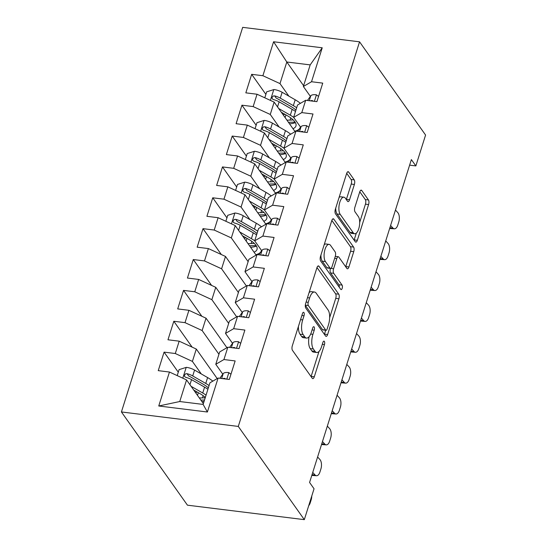 <?xml version="1.0" encoding="UTF-8"?>
<svg xmlns="http://www.w3.org/2000/svg" width="547" height="547" viewBox="0 0 547 547"><rect width="100%" height="100%" fill="white"/><g stroke="black" fill="none" stroke-linecap="round" stroke-linejoin="round"><path stroke-width="0.82" d="M303.913 312.542A2.4 0.985 97.1 0 0 303.537 312.282A2.4 0.985 97.1 0 0 302.477 313.575L292.324 345.766A3.426 1.402 97.1 0 0 292.467 350.347L312.241 378.264A3.426 1.402 97.1 0 0 312.775 378.633A3.426 1.402 97.1 0 0 314.293 376.787L324.446 344.596A2.4 0.985 97.1 0 0 324.344 341.39A2.4 0.985 97.1 0 0 323.968 341.13A2.4 0.985 97.1 0 0 322.908 342.422L321.595 346.586A10.961 4.492 97.1 0 1 316.727 352.5A10.961 4.492 97.1 0 1 315.017 351.324L313.369 348.993A10.961 4.492 97.1 0 1 312.911 334.34L314.231 330.169A2.4 0.985 97.1 0 0 314.128 326.962A2.4 0.985 97.1 0 0 313.752 326.703A2.4 0.985 97.1 0 0 312.693 328.002L311.38 332.166A10.961 4.492 97.1 0 1 306.511 338.08A10.961 4.492 97.1 0 1 304.802 336.897L303.161 334.573A10.961 4.492 97.1 0 1 302.703 319.913L304.016 315.749A2.4 0.985 97.1 0 0 303.913 312.542M354.381 184.455A3.426 1.402 97.1 0 0 354.237 179.881L348.685 172.045A3.426 1.402 97.1 0 0 348.152 171.676A3.426 1.402 97.1 0 0 346.634 173.522L335.359 209.275A3.426 1.402 97.1 0 0 335.502 213.856L355.276 241.774A3.426 1.402 97.1 0 0 355.81 242.143A3.426 1.402 97.1 0 0 357.328 240.297L368.603 204.544A3.426 1.402 97.1 0 0 368.459 199.963L361.758 190.5A3.426 1.402 97.1 0 0 361.225 190.13A3.426 1.402 97.1 0 0 359.707 191.983L354.88 207.279A3.426 1.402 97.1 0 0 355.024 211.86L358.347 216.55A9.162 3.754 97.1 0 1 359.201 227.012A9.162 3.754 97.1 0 1 354.661 233.754A9.162 3.754 97.1 0 1 353.232 232.762L340.22 214.383A9.162 3.754 97.1 0 1 339.366 203.922A9.162 3.754 97.1 0 1 343.899 197.187A9.162 3.754 97.1 0 1 345.328 198.171L347.502 201.234A3.426 1.402 97.1 0 0 348.036 201.604A3.426 1.402 97.1 0 0 349.554 199.758L354.381 184.455L351.222 184.065A3.426 1.402 97.1 0 0 351.078 179.484L346.702 173.317M411.371 159.594L309.575 482.461L314.046 488.786L304.317 519.65L238.294 426.428L359.557 41.825L425.58 135.047L415.85 165.919L411.371 159.594M318.976 266.273A3.426 1.402 97.1 0 0 318.443 265.904A3.426 1.402 97.1 0 0 316.925 267.75L305.65 303.503A3.426 1.402 97.1 0 0 305.794 308.084L325.568 336.002A3.426 1.402 97.1 0 0 326.101 336.371A3.426 1.402 97.1 0 0 327.619 334.518L338.894 298.771A3.426 1.402 97.1 0 0 338.75 294.19L318.976 266.273L317.834 266.129M320.508 256.393L331.776 220.639A3.426 1.402 97.1 0 1 333.301 218.786A3.426 1.402 97.1 0 1 333.834 219.156L353.601 247.073A3.426 1.402 97.1 0 1 353.745 251.654L348.924 266.957A3.426 1.402 97.1 0 1 347.4 268.803A3.426 1.402 97.1 0 1 346.866 268.433L338.853 257.111A3.426 1.402 97.1 0 0 338.32 256.741A3.426 1.402 97.1 0 0 336.795 258.594L333.595 268.741A3.426 1.402 97.1 0 0 333.738 273.322L342.087 285.11A2.4 0.985 97.1 0 1 342.313 287.845A2.4 0.985 97.1 0 1 341.123 289.609A2.4 0.985 97.1 0 1 340.747 289.349L320.651 260.967A3.426 1.402 97.1 0 1 320.508 256.393M238.294 426.428L121.42 411.953L242.683 27.35L359.557 41.825M207.388 412.014L158.746 405.99L169.454 372.035L186.561 379.926L179.751 401.532L203.128 404.424L207.388 412.014L218.096 378.066L229.309 379.454L235.148 360.931L223.935 359.543L227.832 347.195L239.046 348.583L244.885 330.067L233.672 328.679L237.562 316.33L248.776 317.718L254.615 299.202L243.401 297.807L247.292 285.466L258.505 286.854L264.345 268.331L253.131 266.943L257.028 254.594L268.242 255.982L274.081 237.466L262.868 236.078L266.758 223.73L277.972 225.118L283.811 206.595L272.597 205.207L276.488 192.865L287.701 194.253L293.541 175.731L282.327 174.343L286.225 161.994L297.438 163.382L303.277 144.866L292.064 143.478L295.954 131.13L307.168 132.518L313.007 113.995L301.794 112.607L305.691 100.265L316.904 101.653L322.744 83.13L311.53 81.742L303.366 86.494L310.183 64.888L286.806 61.996L279.996 83.602L288.871 96.142M178.281 372.186L164.079 352.131L158.24 370.647L169.454 372.035M164.079 352.131L175.293 353.519L179.184 341.171L196.298 349.054L217.207 378.586M192.141 347.14L173.809 321.26L167.97 339.783L179.184 341.171M173.809 321.26L185.023 322.648L188.913 310.306L206.028 318.19L226.937 347.714M201.87 316.275L183.539 290.395L177.7 308.911L188.913 310.306M183.539 290.395L194.759 291.783L198.65 279.435L215.757 287.325L236.673 316.85M211.6 285.404L193.276 259.531L187.436 278.047L198.65 279.435M193.276 259.531L204.489 260.919L208.38 248.57L225.494 256.454L246.403 285.985M221.337 254.54L203.005 228.66L197.166 247.182L208.38 248.57M203.005 228.66L214.219 230.048L218.116 217.706L235.224 225.59L256.133 255.114M226.943 217.85L212.742 197.795L206.903 216.311L218.116 217.706M212.742 197.795L223.955 199.183L227.846 186.835L244.953 194.718L265.869 224.249M236.68 186.985L222.472 166.924L216.633 185.447L227.846 186.835M222.472 166.924L233.685 168.319L237.576 155.97L254.69 163.854L275.599 193.378M246.41 156.121L232.202 136.059L226.362 154.582L237.576 155.97M232.202 136.059L243.415 137.447L247.312 125.106L264.42 132.989L285.336 162.514M256.14 125.249L241.938 105.195L236.099 123.711L247.312 125.106M241.938 105.195L253.152 106.583L257.042 94.234L274.156 102.118L295.065 131.649M265.876 94.385L251.668 74.324L245.829 92.846L257.042 94.234M251.668 74.324L262.881 75.718L273.589 41.763L322.231 47.787L311.53 81.742M300.645 127.26L293.636 117.366L297.527 105.017L305.691 100.265M301.794 112.607L293.636 117.366M303.612 85.722L286.806 61.996L273.589 41.763M262.881 75.718L279.996 83.602M290.915 158.131L283.907 148.23L287.797 135.882L295.954 131.13M292.064 143.478L283.907 148.23M274.156 102.118L270.259 114.467L279.141 127.007M253.152 106.583L270.259 114.467M281.179 188.995L274.17 179.095L278.067 166.753L286.225 161.994M282.327 174.343L274.17 179.095M264.42 132.989L260.529 145.338L269.411 157.871M243.415 137.447L260.529 145.338M271.449 219.86L264.44 209.966L268.331 197.617L276.488 192.865M272.597 205.207L264.44 209.966M254.69 163.854L250.799 176.202L259.675 188.742M233.685 168.319L250.799 176.202M261.719 250.731L254.704 240.83L258.601 228.482L266.758 223.73M262.868 236.078L254.704 240.83M244.953 194.718L241.063 207.067L249.945 219.607M223.955 199.183L241.063 207.067M251.982 281.596L244.974 271.695L248.864 259.353L257.028 254.594M253.131 266.943L244.974 271.695M235.224 225.59L231.333 237.938L248.14 261.664M214.219 230.048L231.333 237.938M242.253 312.46L235.244 302.566L239.135 290.218L247.292 285.466M243.401 297.807L235.244 302.566M225.494 256.454L221.597 268.803L238.403 292.529M204.489 260.919L221.597 268.803M232.523 343.331L225.508 333.431L229.405 321.082L237.562 316.33M233.672 328.679L225.508 333.431M215.757 287.325L211.867 299.667L228.673 323.4M194.759 291.783L211.867 299.667M222.786 374.196L215.778 364.295L219.668 351.953L227.832 347.195M223.935 359.543L215.778 364.295M206.028 318.19L202.137 330.538L218.944 354.265M185.023 322.648L202.137 330.538M203.128 404.424L209.939 382.818L218.096 378.066M196.298 349.054L192.4 361.403L201.282 373.943M175.293 353.519L192.4 361.403M409.621 165.146L415.85 165.919M304.317 519.65L187.443 505.175L121.42 411.953M310.381 96.395L303.366 86.494M186.561 379.926L203.368 403.652M158.746 405.99L179.751 401.532M310.183 64.888L322.231 47.787M298.409 326.484A10.961 4.492 97.1 0 0 300.002 334.183L303.161 334.573M306.511 338.08L303.359 337.69A10.961 4.492 97.1 0 1 301.643 336.508L300.002 334.183M309.062 336.747A10.961 4.492 97.1 0 0 310.211 348.603L313.369 348.993M316.727 352.5L313.568 352.111A10.961 4.492 97.1 0 1 311.858 350.928L310.211 348.603M311.065 376.603A3.426 1.402 97.1 0 0 311.134 376.398L318.99 351.482M329.656 317.663L335.735 298.375A3.426 1.402 97.1 0 0 335.591 293.794L316.993 267.538M324.392 334.34A3.426 1.402 97.1 0 0 324.46 334.128L325.677 330.265M308.241 302.341A2.4 0.985 97.1 0 0 308.344 305.547L325.697 330.053A2.4 0.985 97.1 0 0 326.067 330.313A2.4 0.985 97.1 0 0 327.133 329.014L328.515 324.624A10.961 4.492 97.1 0 0 328.063 309.964L316.2 293.213A10.961 4.492 97.1 0 0 314.491 292.03A10.961 4.492 97.1 0 0 309.623 297.951L308.241 302.341L306.101 302.074M326.067 330.313L322.908 329.916A2.4 0.985 97.1 0 1 322.539 329.663L305.315 305.342M314.491 292.03L311.332 291.64A10.961 4.492 97.1 0 0 309.069 292.666M331.851 220.427L350.442 246.683L353.601 247.073M345.69 266.772A3.426 1.402 97.1 0 0 345.766 266.567L350.586 251.264A3.426 1.402 97.1 0 0 350.442 246.683M330.422 268.406A3.426 1.402 97.1 0 0 330.579 272.932L338.928 284.72L342.087 285.11M339.208 287.168A2.4 0.985 97.1 0 0 338.928 284.72M330.532 245.364A9.162 3.754 97.1 0 0 329.103 244.379A9.162 3.754 97.1 0 0 324.569 251.114A9.162 3.754 97.1 0 0 325.417 261.575L330.005 268.051A3.426 1.402 97.1 0 0 330.538 268.42A3.426 1.402 97.1 0 0 332.056 266.574L335.256 256.42A3.426 1.402 97.1 0 0 335.12 251.839L330.532 245.364M329.103 244.379L325.944 243.983A9.162 3.754 97.1 0 0 324.193 244.707M320.925 255.066A9.162 3.754 97.1 0 0 322.258 261.186L325.417 261.575M330.538 268.42L327.38 268.03A3.426 1.402 97.1 0 1 326.846 267.661L322.258 261.186M346.326 199.58A3.426 1.402 97.1 0 0 346.395 199.368L351.222 184.065M343.899 197.187L340.74 196.797A9.162 3.754 97.1 0 0 339.099 197.419M335.721 208.133A9.162 3.754 97.1 0 0 337.061 213.993L340.22 214.383M354.661 233.754L351.502 233.357A9.162 3.754 97.1 0 1 350.073 232.372L337.061 213.993M359.687 222.41L365.444 204.154A3.426 1.402 97.1 0 0 365.3 199.573L359.776 191.771M354.1 240.112A3.426 1.402 97.1 0 0 354.169 239.901L356.309 233.125M193.734 390.052L200.099 393.71A22.16 8.287 17.5 0 1 205.323 397.443M191.081 386.305L202.732 393.013A26.694 9.983 17.5 0 1 206.055 395.125M177.207 375.611L179.088 369.635L186.377 367.338A9.244 3.46 17.5 0 1 194.561 370.073L207.6 377.574A26.694 9.983 17.5 0 1 212.824 381.136M197.453 392.192A12.738 4.766 -162.5 0 0 195.511 392.555M209.077 385.553A26.694 9.983 -162.5 0 0 205.747 383.44L192.708 375.939A9.244 3.46 -162.5 0 0 187.04 373.69L185.624 373.806L184.38 375.317L184.64 376.603L185.871 377.389A9.244 3.46 17.5 0 1 191.539 379.639L204.578 387.146A26.694 9.983 17.5 0 1 207.908 389.259M201.905 401.587A22.16 8.287 -162.5 0 0 204.079 401.402M204.516 400.021L200.845 400.089M199.334 397.956L202.472 397.901L203.169 395.686M187.04 373.69L188.647 375.96A4.711 1.764 17.5 0 1 190.076 376.637L203.115 384.144A22.16 8.287 17.5 0 1 208.345 387.878M205.248 397.696A22.16 8.287 17.5 0 1 202.472 397.901M230.964 374.21L228.708 372.575A9.244 3.46 -162.5 0 0 223.203 373.622L219.846 378.278M308.734 505.64A6.981 3.514 93.9 0 0 310.204 502.864L311.181 499.78A6.981 3.514 93.9 0 0 311.763 496.033M225.747 379.009L224.626 378.346A9.244 3.46 -162.5 0 0 222.711 378.633M240.694 343.345L238.437 341.711A9.244 3.46 -162.5 0 0 232.933 342.75L229.576 347.413M317.602 456.991L319.906 459.507A6.981 3.514 93.9 0 1 320.911 468.916L319.94 471.999A6.981 3.514 93.9 0 1 316.508 475.733A6.981 3.514 93.9 0 1 315.038 474.946L312.734 472.423M235.483 348.145L234.355 347.475A9.244 3.46 -162.5 0 0 232.448 347.769M250.43 312.481L248.174 310.846A9.244 3.46 -162.5 0 0 242.67 311.886L239.312 316.549M327.338 426.127L329.636 428.643A6.981 3.514 93.9 0 1 330.641 438.044L329.67 441.135A6.981 3.514 93.9 0 1 326.238 444.868A6.981 3.514 93.9 0 1 324.774 444.075L322.47 441.559M245.213 317.281L244.092 316.61A9.244 3.46 -162.5 0 0 242.177 316.904M260.16 281.609L257.904 279.975A9.244 3.46 -162.5 0 0 252.399 281.021L249.042 285.678M337.068 395.255L339.372 397.778A6.981 3.514 93.9 0 1 340.378 407.18L339.4 410.264A6.981 3.514 93.9 0 1 335.974 413.997A6.981 3.514 93.9 0 1 334.504 413.211L332.2 410.694M254.943 286.409L253.822 285.746A9.244 3.46 -162.5 0 0 251.907 286.033M269.89 250.745L267.633 249.111A9.244 3.46 -162.5 0 0 262.136 250.15L258.779 254.813M346.798 364.391L349.102 366.907A6.981 3.514 93.9 0 1 350.107 376.315L349.136 379.399A6.981 3.514 93.9 0 1 345.704 383.132A6.981 3.514 93.9 0 1 344.234 382.346L341.937 379.823M264.68 255.545L263.558 254.875A9.244 3.46 -162.5 0 0 261.644 255.169M242.396 235.716L248.755 239.374A22.16 8.287 17.5 0 1 257.015 249.466A22.16 8.287 17.5 0 1 254.04 252.16M239.743 231.969L251.394 238.677A26.694 9.983 17.5 0 1 254.717 240.789M261.459 250.362A26.694 9.983 17.5 0 1 261.343 250.834A26.694 9.983 17.5 0 1 255.818 254.67M225.863 221.275L227.75 215.306L235.039 213.002A9.244 3.46 17.5 0 1 243.217 215.737L256.263 223.244A26.694 9.983 17.5 0 1 261.487 226.8M246.116 237.856A12.738 4.766 -162.5 0 0 244.174 238.225M257.74 231.224A26.694 9.983 -162.5 0 0 254.41 229.104L241.371 221.603A9.244 3.46 -162.5 0 0 235.695 219.354L234.287 219.47L233.036 220.981L233.302 222.267L234.533 223.06A9.244 3.46 17.5 0 1 240.201 225.309L253.24 232.81A26.694 9.983 17.5 0 1 256.57 234.923M250.567 247.251A22.16 8.287 -162.5 0 0 256.434 246.061M256.119 245.541A26.694 9.983 -162.5 0 1 253.637 245.678L249.507 245.753M247.996 243.62L251.135 243.565L251.832 241.357M235.695 219.354L237.309 221.624A4.711 1.764 17.5 0 1 238.738 222.301L251.777 229.808A22.16 8.287 17.5 0 1 257.008 233.542M254.211 243.319A22.16 8.287 17.5 0 1 251.135 243.565M279.626 219.88L277.37 218.246A9.244 3.46 -162.5 0 0 271.866 219.285L268.509 223.949M356.535 333.526L358.832 336.043A6.981 3.514 93.9 0 1 359.837 345.444L358.866 348.535A6.981 3.514 93.9 0 1 355.441 352.268A6.981 3.514 93.9 0 1 353.971 351.475L351.666 348.959M274.409 224.68L273.288 224.01A9.244 3.46 -162.5 0 0 271.374 224.304M252.133 204.852L258.492 208.51A22.16 8.287 17.5 0 1 266.751 218.602A22.16 8.287 17.5 0 1 263.777 221.289M249.48 201.105L261.124 207.805A26.694 9.983 17.5 0 1 264.454 209.925M271.189 219.497A26.694 9.983 17.5 0 1 271.08 219.962A26.694 9.983 17.5 0 1 265.555 223.805M235.6 190.411L237.48 184.435L244.776 182.13A9.244 3.46 17.5 0 1 252.953 184.872L265.992 192.373A26.694 9.983 17.5 0 1 271.216 195.935M255.852 206.992A12.738 4.766 -162.5 0 0 253.904 207.354M267.469 200.352A26.694 9.983 -162.5 0 0 264.139 198.24L251.1 190.732A9.244 3.46 -162.5 0 0 245.432 188.489L244.024 188.606L242.772 190.117L243.032 191.402L244.263 192.188A9.244 3.46 17.5 0 1 249.938 194.438L262.977 201.946A26.694 9.983 17.5 0 1 266.3 204.058M260.297 216.386A22.16 8.287 -162.5 0 0 266.163 215.19M265.849 214.677A26.694 9.983 -162.5 0 1 263.367 214.814L259.237 214.882M257.726 212.756L260.864 212.701L261.562 210.486M245.432 188.489L247.039 190.759A4.711 1.764 17.5 0 1 248.468 191.436L261.507 198.944A22.16 8.287 17.5 0 1 266.738 202.677M263.941 212.455A22.16 8.287 17.5 0 1 260.864 212.701M289.356 189.009L287.1 187.375A9.244 3.46 -162.5 0 0 281.596 188.421L278.238 193.077M366.264 302.655L368.569 305.178A6.981 3.514 93.9 0 1 369.574 314.58L368.596 317.663A6.981 3.514 93.9 0 1 365.17 321.397A6.981 3.514 93.9 0 1 363.7 320.61L361.396 318.087M284.146 193.809L283.018 193.146A9.244 3.46 -162.5 0 0 281.103 193.433M261.863 173.98L268.221 177.645A22.16 8.287 17.5 0 1 276.481 187.73A22.16 8.287 17.5 0 1 273.507 190.424M259.21 170.24L270.861 176.941A26.694 9.983 17.5 0 1 274.184 179.054M280.926 188.633A26.694 9.983 17.5 0 1 280.809 189.098A26.694 9.983 17.5 0 1 275.285 192.934M245.329 159.539L247.217 153.57L254.505 151.266A9.244 3.46 17.5 0 1 262.683 154.001L275.722 161.509A26.694 9.983 17.5 0 1 280.946 165.071M265.582 176.12A12.738 4.766 -162.5 0 0 263.64 176.49M277.199 169.488A26.694 9.983 -162.5 0 0 273.876 167.375L260.837 159.868A9.244 3.46 -162.5 0 0 255.162 157.618L253.753 157.734L252.502 159.252L252.762 160.531L253.993 161.324A9.244 3.46 17.5 0 1 259.668 163.574L272.707 171.074A26.694 9.983 17.5 0 1 276.03 173.194M270.033 185.522A22.16 8.287 -162.5 0 0 275.9 184.325M275.579 183.806A26.694 9.983 -162.5 0 1 273.097 183.949L268.967 184.018M267.462 181.884L270.594 181.83L271.291 179.621M255.162 157.618L256.775 159.895A4.711 1.764 17.5 0 1 258.198 160.572L271.237 168.073A22.16 8.287 17.5 0 1 276.467 171.806M273.678 181.59A22.16 8.287 17.5 0 1 270.594 181.83M299.086 158.145L296.83 156.51A9.244 3.46 -162.5 0 0 291.332 157.55L287.975 162.213M375.994 271.791L378.298 274.307A6.981 3.514 93.9 0 1 379.303 283.715L378.333 286.799A6.981 3.514 93.9 0 1 374.9 290.532A6.981 3.514 93.9 0 1 373.43 289.746L371.133 287.223M293.876 162.944L292.754 162.274A9.244 3.46 -162.5 0 0 290.84 162.568M271.592 143.116L277.951 146.774A22.16 8.287 17.5 0 1 286.218 156.866A22.16 8.287 17.5 0 1 283.237 159.56M268.939 139.369L280.59 146.076A26.694 9.983 17.5 0 1 283.914 148.189M290.655 157.762A26.694 9.983 17.5 0 1 290.539 158.227A26.694 9.983 17.5 0 1 285.014 162.069M255.066 128.675L256.946 122.706L264.235 120.402A9.244 3.46 17.5 0 1 272.42 123.137L285.459 130.644A26.694 9.983 17.5 0 1 290.683 134.2M275.312 145.256A12.738 4.766 -162.5 0 0 273.37 145.625M286.936 138.623A26.694 9.983 -162.5 0 0 283.606 136.504L270.567 129.003A9.244 3.46 -162.5 0 0 264.892 126.754L263.483 126.87L262.239 128.381L262.498 129.666L263.729 130.459A9.244 3.46 17.5 0 1 269.397 132.702L282.437 140.21A26.694 9.983 17.5 0 1 285.766 142.323M279.763 154.651A22.16 8.287 -162.5 0 0 285.63 153.454M285.315 152.941A26.694 9.983 -162.5 0 1 282.833 153.078L278.703 153.153M277.192 151.02L280.331 150.965L281.028 148.757M264.892 126.754L266.505 129.024A4.711 1.764 17.5 0 1 267.934 129.701L280.973 137.208A22.16 8.287 17.5 0 1 286.204 140.941M283.408 150.719A22.16 8.287 17.5 0 1 280.331 150.965M308.823 127.273L306.566 125.646A9.244 3.46 -162.5 0 0 301.062 126.685L297.705 131.348M385.731 240.926L388.035 243.442A6.981 3.514 93.9 0 1 389.04 252.844L388.062 255.934A6.981 3.514 93.9 0 1 384.637 259.668A6.981 3.514 93.9 0 1 383.167 258.875L380.862 256.358M303.606 132.073L302.484 131.41A9.244 3.46 -162.5 0 0 300.57 131.697M281.329 112.251L287.688 115.909A22.16 8.287 17.5 0 1 295.948 126.001A22.16 8.287 17.5 0 1 292.973 128.689M278.676 108.504L290.32 115.205A26.694 9.983 17.5 0 1 293.65 117.325M300.385 126.897A26.694 9.983 17.5 0 1 300.276 127.362A26.694 9.983 17.5 0 1 294.751 131.205M264.796 97.81L266.676 91.834L273.972 89.53A9.244 3.46 17.5 0 1 282.149 92.272L295.189 99.773A26.694 9.983 17.5 0 1 300.412 103.335M285.049 114.391A12.738 4.766 -162.5 0 0 283.1 114.754M296.665 107.752A26.694 9.983 -162.5 0 0 293.342 105.639L280.296 98.132A9.244 3.46 -162.5 0 0 274.628 95.882L273.22 96.005L271.968 97.516L272.228 98.802L273.459 99.588A9.244 3.46 17.5 0 1 279.134 101.838L292.173 109.345A26.694 9.983 17.5 0 1 295.496 111.458M289.5 123.786A22.16 8.287 -162.5 0 0 295.359 122.59M295.045 122.077A26.694 9.983 -162.5 0 1 292.563 122.213L288.433 122.282M286.922 120.155L290.06 120.101L290.758 117.885M274.628 95.882L276.235 98.159A4.711 1.764 17.5 0 1 277.664 98.836L290.703 106.344A22.16 8.287 17.5 0 1 295.934 110.077M293.144 119.855A22.16 8.287 17.5 0 1 290.06 120.101M318.552 96.409L316.296 94.775A9.244 3.46 -162.5 0 0 310.792 95.821L307.435 100.477M395.46 210.055L397.765 212.578A6.981 3.514 93.9 0 1 398.77 221.979L397.799 225.063A6.981 3.514 93.9 0 1 394.366 228.796A6.981 3.514 93.9 0 1 392.896 228.01L390.592 225.487M313.342 101.209L312.214 100.539A9.244 3.46 -162.5 0 0 310.306 100.833M300.563 319.646L302.703 319.913M301.643 336.508L304.802 336.897M312.091 329.909L314.231 330.169M310.669 334.06L312.911 334.34M311.858 350.928L315.017 351.324M322.306 344.33L324.446 344.596M311.134 376.398L314.293 376.787M301.876 315.482L304.016 315.749M335.591 293.794L338.75 294.19M335.735 298.375L338.894 298.771M324.46 334.128L327.619 334.518M305.329 305.171L308.344 305.547M322.539 329.663L325.697 330.053M307.489 297.684L309.623 297.951M332.692 219.019L333.834 219.156M350.586 251.264L353.745 251.654M345.766 266.567L348.924 266.957M334.661 258.328L336.795 258.594M330.798 268.392L333.595 268.741M330.579 272.932L333.738 273.322M326.846 267.661L330.005 268.051M346.395 199.368L349.554 199.758M350.073 232.372L353.232 232.762M360.617 190.363L361.758 190.5M365.3 199.573L368.459 199.963M365.444 204.154L368.603 204.544M354.169 239.901L357.328 240.297M347.543 171.902L348.685 172.045M351.078 179.484L354.237 179.881M186.199 367.393L182.794 378.182M204.578 387.146L202.732 393.013M197.508 395.372L198.349 392.705M207.6 377.574L205.747 383.44M191.539 379.639L189.946 384.698M194.561 370.073L192.708 375.939M226.8 379.139L228.837 372.671M221.665 378.503L223.203 373.622M225.036 378.921L224.626 378.346M312.009 474.734L315.038 474.946M236.53 348.275L238.574 341.807M231.395 347.639L232.933 342.75M234.766 348.056L234.355 347.475M321.739 443.87L324.774 444.075M246.266 317.41L248.304 310.942M241.131 316.775L242.67 311.886M244.502 317.192L244.092 316.61M331.475 413.006L334.504 413.211M255.996 286.539L258.034 280.071M250.861 285.903L252.399 281.021M254.232 286.32L253.822 285.746M341.205 382.134L344.234 382.346M265.733 255.675L267.77 249.206M260.591 255.039L262.136 250.15M263.969 255.456L263.558 254.875M234.854 213.056L231.456 223.853M253.24 232.81L251.394 238.677M246.164 241.036L247.005 238.369M256.263 223.244L254.41 229.104M240.201 225.309L238.608 230.362M243.217 215.737L241.371 221.603M350.935 351.27L353.971 351.475M275.462 224.81L277.5 218.342M270.327 224.174L271.866 219.285M273.698 224.591L273.288 224.01M244.591 182.192L241.186 192.982M262.977 201.946L261.124 207.805M255.9 210.171L256.741 207.504M265.992 192.373L264.139 198.24M249.938 194.438L248.338 199.498M252.953 184.872L251.1 190.732M360.671 320.398L363.7 320.61M285.192 193.939L287.237 187.471M280.057 193.303L281.596 188.421M283.428 193.72L283.018 193.146M254.321 151.321L250.916 162.117M272.707 171.074L270.861 176.941M265.63 179.307L266.471 176.633M275.722 161.509L273.876 167.375M259.668 163.574L258.075 168.633M262.683 154.001L260.837 159.868M370.401 289.534L373.43 289.746M294.929 163.074L296.966 156.606M289.787 162.438L291.332 157.55M293.165 162.856L292.754 162.274M264.057 120.456L260.652 131.253M282.437 140.21L280.59 146.076M275.367 148.435L276.208 145.769M285.459 130.644L283.606 136.504M269.397 132.702L267.804 137.762M272.42 123.137L270.567 129.003M380.138 258.669L383.167 258.875M304.658 132.21L306.696 125.742M299.524 131.567L301.062 126.685M302.894 131.991L302.484 131.41M273.787 89.592L270.382 100.381M292.173 109.345L290.32 115.205M285.096 117.571L285.937 114.904M295.189 99.773L293.342 105.639M279.134 101.838L277.534 106.897M282.149 92.272L280.296 98.132M389.867 227.798L392.896 228.01M314.388 101.339L316.433 94.87M309.253 100.703L310.792 95.821M312.624 101.12L312.214 100.539M335.277 256.365L338.32 256.741M311.797 475.411L316.508 475.733M321.527 444.54L326.238 444.868M331.263 413.676L335.974 413.997M340.993 382.811L345.704 383.132M261.343 250.834L261.48 250.396M350.723 351.94L355.441 352.268M271.08 219.962L271.216 219.532M360.459 321.075L365.17 321.397M280.809 189.098L280.946 188.66M370.189 290.211L374.9 290.532M290.539 158.227L290.676 157.796M379.919 259.34L384.637 259.668M300.276 127.362L300.412 126.931M389.655 228.475L394.366 228.796"/></g></svg>
